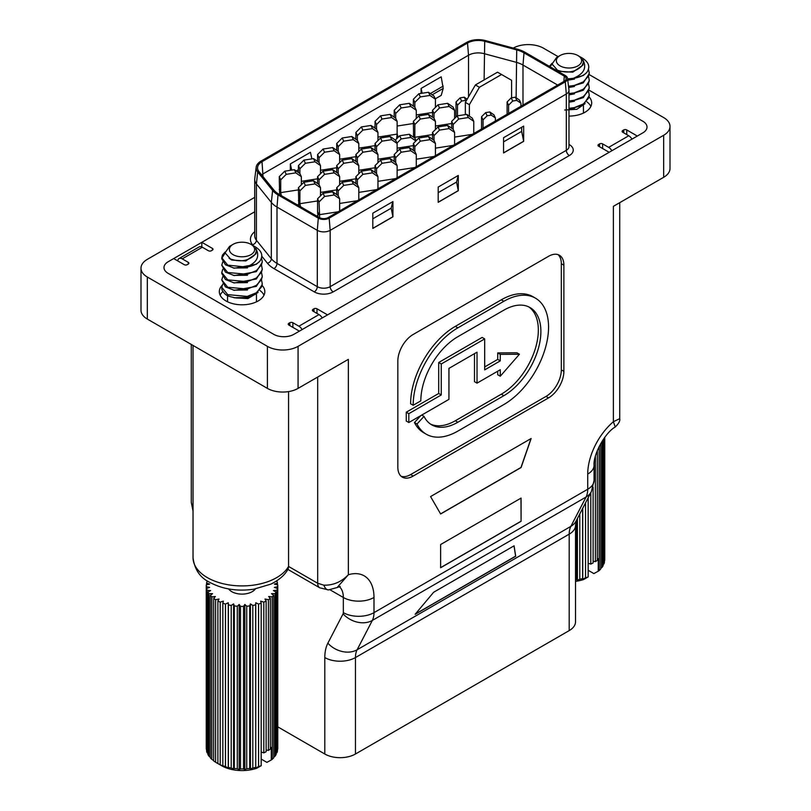 <?xml version="1.0" encoding="UTF-8"?>
<svg xmlns="http://www.w3.org/2000/svg" width="811" height="811" viewBox="0 0 811 811"><rect width="100%" height="100%" fill="white"/><g stroke="black" fill="none" stroke-linecap="round" stroke-linejoin="round"><path stroke-width="1.22" d="M147.338 319.068L267.407 388.388L267.407 346.348L147.338 277.038L147.338 319.068A21.674 12.51 180 0 1 140.992 310.218L140.992 268.188A21.674 12.51 0 0 0 147.338 277.038M619.726 202.679L619.726 418.669L613.369 421.74L613.369 206.339L663.662 177.305L663.662 135.275A21.674 12.51 0 0 0 670.008 126.425A21.674 12.51 0 0 0 663.662 117.575L589.171 74.571M558.14 56.658L543.593 48.255A21.674 12.51 0 0 0 513.262 48.072M420.838 415.587L414.462 422.541A63.217 36.505 120 0 0 423.707 432.739L426.262 434.209A63.217 36.505 120 0 0 457.87 431.087L503.854 404.537A63.217 36.505 120 0 0 545.154 348.821A63.217 36.505 120 0 0 535.463 298.164A63.217 36.505 120 0 0 503.854 301.297L457.87 327.837A63.217 36.505 120 0 0 413.164 405.267L410.609 403.797A63.217 36.505 120 0 1 455.316 326.367L501.299 299.817A63.217 36.505 120 0 1 532.908 296.684L535.463 298.164M528.731 306.862A52.38 30.24 -60 0 1 535.159 349.217A52.38 30.24 -60 0 1 501.299 394.207L455.316 420.757A52.38 30.24 -60 0 1 430.428 424.031M401.121 476.27A21.674 12.51 120 0 0 410.609 474.587L545.996 396.427A21.674 12.51 120 0 0 561.324 369.877L561.324 263.687A21.674 12.51 120 0 0 558.039 254.634M519.435 354.245L500.275 354.387L500.275 360.875L484.694 369.877L484.694 338.907L441.265 363.977L441.265 394.947L408.825 413.681L408.825 422.531L448.929 399.377L448.929 368.397L477.03 352.177L477.03 383.147L500.275 369.725L500.275 376.213L519.435 354.245L516.881 352.765L497.721 352.917L497.721 359.405L484.694 366.927M497.721 371.205L497.721 374.743L500.275 376.213M474.476 353.657L474.476 381.677L477.03 383.147M484.694 338.907L482.139 337.427L438.71 362.497L438.71 393.477L406.27 412.201L406.27 421.051L408.825 422.531M254.715 197.347L147.338 259.338A21.674 12.51 0 0 0 140.992 268.188M642.849 121.244L589.039 90.173L642.849 121.244A14.223 8.211 0 0 1 647.016 127.043A14.223 8.211 0 0 0 642.849 121.244M626.761 134.596L626.761 129.953L637.314 136.045L642.849 132.852A14.223 8.211 0 0 0 647.016 127.043A14.223 8.211 0 0 1 642.849 132.852L293.866 334.335L299.401 331.141L288.838 325.049A2.129 1.237 180 0 1 288.209 324.177A2.129 1.237 180 0 1 288.838 323.305L289.841 322.727A2.129 1.237 180 0 1 292.862 322.727L292.862 327.37M273.753 334.335A14.223 8.211 0 0 0 293.866 334.335A14.223 8.211 0 0 1 273.753 334.335L168.151 273.368L273.753 334.335M182.232 258.851A6.397 3.7 -120 0 0 179.028 258.537L199.141 246.919A6.397 3.7 60 0 1 202.344 247.243L182.232 258.851L188.264 262.338A2.129 1.237 180 0 1 188.892 263.21A2.129 1.237 180 0 1 188.264 264.082L187.26 264.66A2.129 1.237 0 0 1 184.239 264.66L173.686 258.567L168.151 261.76A14.223 8.211 0 0 0 163.984 267.559A14.223 8.211 0 0 0 168.151 273.368A14.223 8.211 0 0 1 163.984 267.559A14.223 8.211 0 0 1 168.151 261.76L254.715 211.783L201.838 242.307L201.838 246.98M267.407 346.348A21.674 12.51 0 0 0 298.063 346.348L298.063 388.388A21.674 12.51 180 0 1 267.407 388.388M663.662 135.275L298.063 346.348M619.726 418.679C620.293 420.716 618.813 423.484 615.275 426.971C604.925 432.719 593.074 454.799 594.078 465.24L594.078 480.396L591.391 491.567L576.175 520.905L575.536 525.315L575.536 621.763A21.674 12.51 180 0 1 569.19 630.613L569.19 534.165L355.451 657.559L355.451 754.017A21.674 12.51 180 0 1 324.805 754.017L277.778 726.859M355.451 754.017L569.19 630.613M430.57 496.565L440.626 513.981L521.088 467.531L531.144 438.498L430.57 496.565M521.088 521.301L521.088 498.076L440.626 544.526L440.626 567.761L521.088 521.301L520.986 498.136M288.564 391.591L288.564 566.443L317.689 583.261L323.883 585.177C333.22 585.41 341.37 581.933 348.345 574.756L348.345 359.354L298.063 388.388M548.55 397.897A21.674 12.51 120 0 0 563.878 371.347L563.878 265.156A21.674 12.51 120 0 0 559.387 255.242A21.674 12.51 120 0 0 548.55 256.306L413.164 334.477A21.674 12.51 120 0 0 397.836 361.027L397.836 467.217A21.674 12.51 120 0 0 402.327 477.142A21.674 12.51 120 0 0 413.164 476.067L548.55 397.897L545.996 396.427M413.164 405.267L420.828 400.847A52.38 30.24 -60 0 1 457.87 336.687L503.854 310.147A52.38 30.24 -60 0 1 530.039 307.551A52.38 30.24 -60 0 1 538.068 349.521A52.38 30.24 -60 0 1 503.854 395.687L457.87 422.237A52.38 30.24 -60 0 1 431.675 424.832A52.38 30.24 -60 0 1 424.021 416.378L417.016 424.011A63.217 36.505 120 0 0 426.262 434.209M417.016 424.011L414.462 422.541M424.021 416.378L421.75 415.07M441.265 363.977L438.71 362.497M441.265 394.947L438.71 393.477M408.825 413.681L406.27 412.201M500.275 354.387L497.721 352.917M500.275 360.875L497.721 359.405M670.008 126.425L670.008 168.455A21.674 12.51 180 0 1 663.662 177.305M288.564 566.443L288.219 568.714C286.618 572.1 282.228 578.507 270.884 584.123L253.782 589.212C237.217 591.554 222.427 589.212 209.431 582.186C200.023 577.614 194.559 569.423 193.028 557.633A48.984 28.284 0 0 0 207.373 577.635A48.984 28.284 0 0 0 288.564 566.443M514.073 545.823L433.621 592.273L415.141 614.312L515.715 556.255L514.073 545.823M615.275 426.971L613.369 421.74A47.281 27.3 -60 0 0 587.722 474.09L587.722 489.246L373.993 612.64A25.597 14.78 60 0 1 372.33 620.435L357.114 649.773L570.853 526.38L586.069 497.031L372.33 620.435A21.674 16.605 -152.6 0 1 343.083 613.836A3.923 2.271 -120 0 0 343.337 612.64L343.337 597.484L330.006 589.79M193.028 509.328L191.284 502.364L191.274 344.432M323.883 585.177A9.955 5.109 87.7 0 0 328.475 589.911L337.112 587.549L348.345 574.756A47.281 27.3 -60 0 1 373.993 597.484L373.993 612.64A21.674 12.51 180 0 1 343.337 612.64M440.626 567.639L520.986 521.25M440.576 513.89L520.986 467.471L530.992 438.589M415.394 614.018L515.624 556.153L514.012 545.864M250.954 244.334A12.641 7.299 180 0 1 250.954 254.654A12.641 7.299 180 0 1 233.071 254.654A12.641 7.299 180 0 1 233.071 244.334A12.641 7.299 180 0 1 250.954 244.334L255.485 246.949C262.075 251.217 263.484 256.012 259.713 261.345A20.234 11.678 180 0 1 256.317 263.95A20.234 11.678 180 0 1 246.351 267.093C257.158 262.592 260.24 256.276 255.607 248.146L256.448 250.964L255.049 254.563C248.734 260.909 240.573 262.389 230.557 259.013L225.073 252.839L229.543 246.372L233.071 244.334M255.364 588.948A14.446 8.343 180 0 1 252.231 591.665A14.446 8.343 180 0 1 228.651 588.948M247.467 297.373L234.034 297.749A14.446 8.343 180 0 1 233.629 297.586M246.351 267.093L227.709 265.126L221.778 257.797L222.467 255.07L225.083 252.059M225.093 253.062L221.798 258.303M221.778 258.78L225.468 264.791L234.349 268.218L256.317 264.285L259.713 261.345M261.507 258.03L262.237 261.487L261.547 264.812L256.317 270.661L247.243 274.29L227.709 272.496L221.778 265.177L222.731 261.973M221.778 265.177L225.468 272.161L234.349 275.598L256.317 271.665L262.237 262.379M261.608 265.663L262.237 268.857L261.547 272.182L256.317 278.031L247.243 281.67L227.709 279.876L221.778 272.547L222.731 269.353M221.778 273.52L225.468 279.531L234.349 282.968L256.317 279.035L262.237 269.749M261.608 273.033L262.237 276.237L261.547 279.552L256.317 285.401L247.243 289.04L227.709 287.246L221.778 279.927L222.731 276.723M221.778 279.927L225.468 286.912L234.349 290.348L256.317 286.405L262.237 277.129M261.608 280.413L262.237 283.607L261.547 286.932L256.317 292.781L247.243 296.42L227.709 294.626L221.778 287.297L222.731 284.093M221.778 287.297L221.778 288.067A20.234 11.678 180 0 0 222.163 290.328C225.833 295.66 226.614 295.924 236.021 297.961C246.027 298.478 248.896 297.667 256.317 293.785L262.237 284.499M256.448 250.994L255.972 253.843L245.753 260.97L231.794 260.037L229.057 258.212M247.467 267.873L233.304 268.025M247.467 275.253L233.304 275.395M247.467 282.623L233.304 282.775M247.467 289.993L233.304 290.145M234.034 297.749L247.882 298.6L258.111 292.426M276.176 581.234L276.936 581.325A35.765 20.65 180 0 1 277.463 583.038L277.463 584.822M277.747 749.161A35.765 20.65 0 0 0 277.778 748.289L277.778 585.765A35.765 20.65 180 0 1 277.747 586.637L277.463 749.455M277.463 583.038L274.402 584.123L277.747 584.893A35.765 20.65 180 0 1 277.778 585.765M276.936 752.74A35.765 20.65 0 0 0 277.463 751.016L277.463 588.482A35.765 20.65 180 0 1 276.936 590.205L276.936 752.74L276.105 753.47M275.071 756.166A35.765 20.65 0 0 0 276.105 754.524L276.105 592A35.765 20.65 180 0 1 275.071 593.642L275.071 756.166L273.712 757.2M272.202 759.36A35.765 20.65 0 0 0 273.712 757.849L273.712 595.325A35.765 20.65 180 0 1 272.202 596.835L272.202 759.36L271.269 759.988L271.269 747.489L270.357 747.407M268.411 750.428A35.765 20.65 0 0 0 270.357 749.09L270.357 598.356A35.765 20.65 180 0 1 268.411 599.694L268.411 750.428L266.14 749.982M263.818 752.861A35.765 20.65 0 0 0 266.14 751.736L266.14 601.002A35.765 20.65 180 0 1 263.818 602.127L263.818 752.861L261.183 752.04M258.567 766.598A35.765 20.65 0 0 0 261.183 765.726L261.183 603.191A35.765 20.65 180 0 1 258.567 604.063L258.567 766.598L255.749 767.956L255.658 604.854A35.765 20.65 180 0 1 252.809 605.452L252.809 767.976A35.765 20.65 0 0 0 255.658 767.378M246.726 768.757A35.765 20.65 0 0 0 249.707 768.453L249.707 605.929A35.765 20.65 180 0 1 246.726 606.233L246.726 768.757L244.841 769.649L243.523 768.919L243.523 606.395A35.765 20.65 180 0 1 240.502 606.395L240.502 768.919A35.765 20.65 0 0 0 243.523 768.919M234.318 768.453A35.765 20.65 0 0 0 237.299 768.757L237.299 606.233A35.765 20.65 180 0 1 234.318 605.929L234.318 768.453L233.598 769.081L231.206 767.976L231.206 605.452A35.765 20.65 180 0 1 228.367 604.854L228.367 767.378A35.765 20.65 0 0 0 231.206 767.976M222.832 765.726A35.765 20.65 0 0 0 225.458 766.598L225.458 604.063A35.765 20.65 180 0 1 222.832 603.191L222.832 765.726L223.36 766.324L220.197 764.661L220.197 602.127A35.765 20.65 180 0 1 217.885 601.002L217.885 763.536A35.765 20.65 0 0 0 220.197 764.661M213.668 760.88A35.765 20.65 0 0 0 215.604 762.218L215.604 599.694A35.765 20.65 180 0 1 213.668 598.356L213.668 760.88M210.313 757.849A35.765 20.65 0 0 0 211.823 759.36L211.823 596.835A35.765 20.65 180 0 1 210.313 595.325L210.313 757.849M207.91 754.524A35.765 20.65 0 0 0 208.954 756.166L208.954 593.642A35.765 20.65 180 0 1 207.91 592L207.91 754.524M206.562 751.016A35.765 20.65 0 0 0 207.079 752.74L207.079 590.205A35.765 20.65 180 0 1 206.562 588.482L206.562 751.016M206.247 585.765L206.247 748.289A35.765 20.65 0 0 0 206.278 749.161L206.278 586.637A35.765 20.65 180 0 1 206.247 585.765A35.765 20.65 180 0 1 206.278 584.893L209.623 584.123L206.562 583.038A35.765 20.65 180 0 1 207.079 581.325L207.849 581.234M206.562 584.822L206.562 583.038M261.183 765.726L256.692 768.27A28.902 16.686 180 0 1 221.575 765.696L217.885 763.536M261.183 759.066L266.91 762.37L271.269 759.988M206.278 586.637L209.623 587.397L206.562 588.482M207.079 590.205L210.607 590.621L207.91 592M208.954 593.642L212.543 593.693L210.313 595.325M211.823 596.835L215.381 596.531L213.668 598.356M215.604 599.694L219.021 599.035L217.885 601.002M220.197 602.127L223.36 601.144L222.832 603.191M225.458 604.063L228.266 602.776L228.367 604.854M231.206 605.452L233.598 603.891L234.318 605.929M237.299 606.233L239.174 604.459L240.502 606.395M243.523 606.395L244.841 604.459L246.726 606.233M249.707 605.929L250.427 603.891L252.809 605.452M255.658 604.854L255.749 602.776L258.567 604.063M261.183 603.191L260.655 601.144L263.818 602.127M266.14 601.002L265.004 599.035L268.411 599.694M270.357 598.356L268.644 596.531L272.202 596.835M273.712 595.325L271.482 593.693L275.071 593.642M276.105 592L273.419 590.621L276.936 590.205M277.463 588.482L274.402 587.397L277.747 586.637M249.707 768.453L250.427 769.081L252.809 767.976M237.299 768.757L239.174 769.649L240.502 768.919M225.458 766.598L228.266 767.956L228.367 767.378M215.604 762.218L219.021 764.226M211.823 759.36L213.668 760.586M208.954 756.166L210.313 757.2M207.079 752.74L207.91 753.47M228.266 602.776L228.266 767.956M233.598 603.891L233.598 769.081M239.174 604.459L239.174 769.649M244.841 604.459L244.841 769.649M250.427 603.891L250.427 769.081M255.749 602.776L255.749 767.956M577.929 55.553A12.641 7.299 180 0 1 577.929 65.873A12.641 7.299 180 0 1 560.046 65.873A12.641 7.299 180 0 1 560.046 55.553A12.641 7.299 180 0 1 577.929 55.553L582.47 58.169C589.06 62.437 590.469 67.232 586.688 72.564A20.234 11.678 180 0 1 583.291 75.17A20.234 11.678 180 0 1 573.326 78.312C584.133 73.811 587.225 67.495 582.592 59.365L583.433 62.183L582.024 65.782C575.709 72.128 567.548 73.619 557.532 70.233L552.058 64.059L556.518 57.591L560.046 55.553M573.326 78.312L567.609 78.89M549.412 66.36L552.058 63.278M552.078 64.282L549.848 66.614M567.73 79.894L583.291 75.504L586.688 72.564M588.482 69.249L589.222 72.706L588.533 76.031L583.291 81.881L574.229 85.51L568.501 86.23M568.633 87.233L583.291 82.884L589.222 73.598M588.593 76.883L589.222 80.086L588.533 83.401L583.291 89.251L574.229 92.89L568.977 93.579M568.977 94.583L583.291 90.254L589.222 80.978M588.593 84.253L589.222 87.456L588.533 90.771L583.291 96.631L574.229 100.26L568.977 100.959M568.977 101.963L583.291 97.624L589.222 88.348M588.593 91.633L589.222 94.826L588.533 98.151L583.291 104.001L574.229 107.64L568.977 108.329M568.977 109.343L583.291 105.004L589.222 95.718M583.433 62.224L582.947 65.062L572.728 72.189L558.769 71.267L556.032 69.432M574.452 79.093L567.771 80.218M574.452 86.473L568.663 87.547M574.452 93.843L568.977 94.897M574.452 101.223L568.977 102.267M574.441 108.593L568.977 109.647M564.709 110.022L576.854 109.282L585.096 103.646M604.722 437.403L604.722 560.381A35.765 20.65 0 0 0 604.753 559.509L604.753 437.352M603.921 438.508L603.921 563.959A35.765 20.65 0 0 0 604.438 562.236L604.438 437.778M602.046 441.316L602.046 567.386A35.765 20.65 0 0 0 603.09 565.743L603.09 439.714M599.177 446.455L599.177 570.579A35.765 20.65 0 0 0 600.687 569.069L600.687 443.597M595.396 456.34L595.396 561.648A35.765 20.65 0 0 0 597.332 560.31L597.332 450.561M590.803 492.703L590.803 564.081A35.765 20.65 0 0 0 593.115 562.956L593.115 487.229M585.542 502.83L585.542 577.817A35.765 20.65 0 0 0 588.168 576.945L588.168 497.782M579.794 513.941L579.794 579.196A35.765 20.65 0 0 0 582.633 578.598L582.633 508.456M575.536 579.814A35.765 20.65 0 0 0 576.682 579.683L576.682 519.922M588.168 576.945L583.667 579.49A28.902 16.686 180 0 1 575.536 581.365M588.168 570.285L593.885 573.59L598.244 571.208L598.244 558.708L597.332 558.627M595.396 561.648L593.115 561.202M590.803 564.081L588.168 563.26M603.09 564.689L603.921 563.959M600.687 568.42L602.046 567.386M598.244 571.208L599.177 570.579M582.633 578.598L582.734 579.176L585.542 577.817M576.682 579.683L577.402 580.301L579.794 579.196M577.402 518.533L577.402 580.301M582.734 508.264L582.734 579.176M465.342 102.368L475.398 84.952L479.423 87.274L469.366 104.69L465.342 102.368L465.342 114.604M479.423 87.274L501.543 74.5L497.528 72.179L475.398 84.952M511.599 97.796L511.599 80.299L501.543 74.5M469.366 104.69L469.366 116.155M222.143 285.32A22.759 13.138 0 0 0 219.315 291.656A22.759 13.138 0 0 0 225.975 300.952A22.759 13.138 0 0 0 250.781 303.801A22.759 13.138 0 0 0 264.832 291.656A22.759 13.138 0 0 0 262.186 285.523M220.126 295.143A22.759 13.138 180 0 1 222.822 291.615M179.028 258.537A6.397 3.7 -120 0 0 177.964 259.875A6.397 3.7 -120 0 0 177.731 260.899M212.401 250.143L212.401 248.399A2.129 1.237 0 0 1 213.029 249.271A2.129 1.237 0 0 1 212.401 250.143L211.397 250.721A2.129 1.237 180 0 1 208.376 250.721L202.344 247.243M212.401 248.399L201.838 242.307M626.761 129.953A2.129 1.237 0 0 0 623.74 129.953L622.736 130.53L622.736 132.274A2.129 1.237 180 0 1 622.108 131.402A2.129 1.237 180 0 1 622.736 130.53M611.859 150.745A6.397 3.7 -120 0 0 608.655 147.369L628.768 135.761A6.397 3.7 60 0 1 631.972 139.137M628.768 135.761L622.736 132.274M599.603 146.791L599.603 143.882A2.129 1.237 180 0 1 602.624 143.882L608.655 147.369M599.603 143.882L598.599 144.47A2.129 1.237 0 0 0 597.971 145.341A2.129 1.237 0 0 0 598.599 146.213L609.162 152.306L327.553 314.891L317 308.788A2.129 1.237 180 0 0 313.979 308.788L312.975 309.366L312.975 311.11L319.007 314.597A6.397 3.7 60 0 1 322.21 317.973M259.976 290.52A22.759 13.138 180 0 1 264.011 295.143M586.88 101.841A22.759 13.138 180 0 1 590.874 106.434M568.977 116.085A22.759 13.138 0 0 0 591.685 102.946A22.759 13.138 0 0 0 589.151 96.914M302.097 329.59A6.397 3.7 -120 0 0 298.894 326.204L292.862 322.727M312.975 311.11A2.129 1.237 180 0 1 312.347 310.238A2.129 1.237 180 0 1 312.975 309.366M438.183 202.324L438.183 187.057L458.296 175.45L458.296 190.707L438.183 202.324M567.538 78.363L568.957 89.92A9.103 5.251 180 0 1 568.977 90.295A9.103 5.251 180 0 1 566.311 94.005L330.168 230.344A9.103 5.251 180 0 1 317.294 230.344L276.997 207.079A28.446 16.423 180 0 1 271.33 202.405L256.408 183.925A18.065 10.431 180 0 1 254.715 179.515A18.065 10.431 180 0 1 254.755 178.785L256.175 167.228A16.646 9.61 0 0 0 257.695 171.962L272.618 190.443A27.027 15.602 0 0 0 278.001 194.883L318.307 218.149A7.684 4.43 0 0 0 329.165 218.149L565.308 81.81A7.684 4.43 0 0 0 567.538 78.363A7.684 4.43 0 0 0 565.308 75.545L525.011 52.269A27.027 15.602 0 0 0 517.317 49.167L485.313 40.55A16.646 9.61 0 0 0 466.518 42.466L261.01 161.115A16.646 9.61 0 0 0 256.175 167.228M503.56 152.965L503.56 137.708L523.673 126.09L523.673 141.357L503.56 152.965M372.817 228.449L372.817 213.192L392.93 201.574L392.93 216.841L372.817 228.449M557.664 85.064L522.994 65.052A24.178 13.959 0 0 0 516.12 62.265L484.116 53.648A13.797 7.968 0 0 0 468.525 55.239L263.017 173.889A13.797 7.968 0 0 0 261.598 174.852M290.348 170.31L290.348 163.913L310.461 152.306L311.88 158.875M355.715 139.178L355.887 137.688M373.78 127.357L375.047 126.628M421.091 93.397L421.091 88.429L441.204 76.822L443.211 88.429L441.204 95.404L435.264 98.83M279.004 194.295A25.597 14.78 180 0 1 273.905 190.098L258.983 171.618A15.216 8.789 180 0 1 257.594 168.526A15.216 8.789 180 0 1 262.014 161.693L467.521 43.044A15.216 8.789 180 0 1 484.714 41.29L516.719 49.907A25.597 14.78 180 0 1 523.997 52.857L564.304 76.122A6.255 3.609 180 0 1 566.119 78.931A6.255 3.609 180 0 1 564.304 81.232L328.161 217.571A6.255 3.609 180 0 1 319.311 217.571L279.004 194.295M339.657 203.449L357.347 200.712M343.702 185.405L338.207 190.899L336.727 187.726L342.232 182.232L343.702 185.405L353.312 183.925L351.842 180.752L357.337 184.543L358.807 187.716L358.807 199.709M358.807 192.389L376.507 189.652M362.862 174.345L357.367 179.839L355.887 176.666L361.382 171.172L362.862 174.345L372.472 172.855L371.002 169.692L376.497 173.483L377.967 176.656L377.967 188.649M377.967 181.329L395.667 178.592M397.126 170.269L414.826 167.532M416.286 159.209L433.986 156.472M420.331 141.165L414.837 146.659L413.367 143.486L418.861 137.992L420.331 141.165L429.952 139.674L428.482 136.501L433.976 140.293L435.446 143.466L435.446 155.459M435.446 148.149L453.146 145.412M439.491 130.105L433.997 135.599L432.527 132.426L438.021 126.932L439.491 130.105L449.112 128.614L447.642 125.441L453.136 129.233L454.606 132.406L454.606 144.399M454.606 137.089L472.306 134.352M316.695 216.061L317.851 215.391M300.506 206.714L299.888 203.683L317.577 200.946M298.418 200.51L299.888 203.683L299.888 190.899L298.418 187.726L298.793 205.72M320.497 192.389L336.727 189.886M339.657 181.329L355.887 178.815M358.807 170.269L375.047 167.755M377.967 159.209L394.207 156.695M397.126 148.149L413.367 145.635M415.131 138.742L414.837 137.312L432.527 134.575M413.367 134.139L414.837 137.312L414.837 124.539L413.367 121.366L413.59 137.211M435.446 126.029L451.686 123.515M297.536 205.001L298.691 204.331M281.346 195.654L280.728 192.612L298.418 189.886M279.258 189.439L280.728 192.612L280.728 179.839L279.258 176.666L279.633 194.66M301.337 181.329L317.577 178.815M320.497 170.269L336.727 167.755M339.657 159.209L355.887 156.695M358.807 148.149L375.047 145.635M396.64 138.823L397.126 134.119L377.967 137.089M397.978 137.485L397.126 133.339M397.126 126.029L413.367 123.515M416.286 114.959L432.527 112.455M336.727 187.726L336.727 194.599M351.842 180.752L342.232 182.232M338.207 190.899L338.207 195.654M358.807 187.716L353.312 183.925M355.887 176.666L355.887 183.539M371.002 169.692L361.382 171.172M357.367 179.839L357.367 184.594M377.967 176.656L372.472 172.855M382.022 163.285L376.527 168.779L375.047 165.606L380.541 160.112L382.022 163.285L391.632 161.794L390.162 158.621L395.656 162.423L397.126 165.596L397.126 177.751M375.047 165.606L375.047 172.479M390.162 158.621L380.541 160.112M376.527 168.779L376.527 173.534M397.126 165.596L391.632 161.794M401.181 152.225L395.677 157.719L394.207 154.546L399.701 149.052L401.181 152.225L410.792 150.734L409.322 147.561L414.816 151.363L416.286 154.536L416.286 166.691M394.207 154.546L394.207 161.419M409.322 147.561L399.701 149.052M395.677 157.719L395.677 162.474M416.286 154.536L410.792 150.734M413.367 143.486L413.367 150.359M428.482 136.501L418.861 137.992M414.837 146.659L414.837 151.414M435.446 143.466L429.952 139.674M432.527 132.426L432.527 139.299M447.642 125.441L438.021 126.932M433.997 135.599L433.997 140.354M454.606 132.406L449.112 128.614M458.651 119.045L453.156 124.539L451.686 121.366L457.181 115.872L458.651 119.045L468.271 117.554L466.801 114.381L472.296 118.173L473.766 121.346L473.766 133.501M451.686 121.366L451.686 128.239M466.801 114.381L457.181 115.872M453.156 124.539L453.156 129.284M473.766 121.346L468.271 117.554M298.418 187.726L303.912 182.232L305.382 185.405L315.003 183.925L313.522 180.752L319.017 184.543L320.497 187.716L320.497 195.867M313.522 180.752L303.912 182.232M305.382 185.405L299.888 190.899M320.497 187.716L315.003 183.925M324.542 174.345L319.047 179.839L317.577 176.666L323.072 171.172L324.542 174.345L334.162 172.855L332.682 169.692L338.177 173.483L339.657 176.656L339.657 184.807M317.577 176.666L317.577 183.539M332.682 169.692L323.072 171.172M319.047 179.839L319.047 184.594M339.657 176.656L334.162 172.855M343.702 163.285L338.207 168.779L336.727 165.606L342.232 160.112L343.702 163.285L353.312 161.794L351.842 158.621L357.337 162.423L358.807 165.596L358.807 173.747M336.727 165.606L336.727 172.479M351.842 158.621L342.232 160.112M338.207 168.779L338.207 173.534M358.807 165.596L353.312 161.794M362.862 152.225L357.367 157.719L355.887 154.546L361.382 149.052L362.862 152.225L372.472 150.734L371.002 147.561L376.497 151.363L377.967 154.536L377.967 162.687M355.887 154.546L355.887 161.419M371.002 147.561L361.382 149.052M357.367 157.719L357.367 162.474M377.967 154.536L372.472 150.734M382.022 141.165L376.527 146.659L375.047 143.486L380.541 137.992L382.022 141.165L391.632 139.674L390.162 136.501L395.656 140.293L397.126 143.466L397.126 151.627M375.047 143.486L375.047 150.359M390.162 136.501L380.541 137.992M376.527 146.659L376.527 151.414M397.126 143.466L391.632 139.674M395.362 140.1L399.701 135.751L409.322 134.271L414.816 138.063L416.073 140.779M415.891 140.962L410.792 137.444L401.181 138.924L396.974 143.131M413.367 121.366L418.861 115.872L420.331 119.045L429.952 117.554L428.482 114.381L433.976 118.173L435.446 121.346L435.446 129.507M428.482 114.381L418.861 115.872M420.331 119.045L414.837 124.539M435.446 121.346L429.952 117.554M439.491 107.975L433.997 113.479L432.527 110.306L438.021 104.801L439.491 107.975L449.112 106.494L447.642 103.321L453.136 107.113L454.606 110.286L454.606 118.447M432.527 110.306L432.527 117.179M447.642 103.321L438.021 104.801M433.997 113.479L433.997 118.224M454.606 110.286L449.112 106.494M279.258 176.666L284.752 171.172L286.222 174.345L295.843 172.855L294.363 169.692L299.867 173.483L301.337 176.656L301.337 184.807M294.363 169.692L284.752 171.172M286.222 174.345L280.728 179.839M301.337 176.656L295.843 172.855M305.382 163.285L299.888 168.779L298.418 165.606L303.912 160.112L305.382 163.285L315.003 161.794L313.522 158.621L319.017 162.423L320.497 165.596L320.497 173.747M298.418 165.606L298.418 172.479M313.522 158.621L303.912 160.112M299.888 168.779L299.888 173.534M320.497 165.596L315.003 161.794M324.542 152.225L319.047 157.719L317.577 154.546L323.072 149.052L324.542 152.225L334.162 150.734L332.682 147.561L338.177 151.363L339.657 154.536L339.657 162.687M317.577 154.546L317.577 161.419M332.682 147.561L323.072 149.052M319.047 157.719L319.047 162.474M339.657 154.536L334.162 150.734M343.702 141.165L338.207 146.659L336.727 143.486L342.232 137.992L343.702 141.165L353.312 139.674L351.842 136.501L357.337 140.293L358.807 143.466L358.807 151.627M336.727 143.486L336.727 150.359M351.842 136.501L342.232 137.992M338.207 146.659L338.207 151.414M358.807 143.466L353.312 139.674M362.862 130.105L357.367 135.599L355.887 132.426L361.382 126.932L362.862 130.105L372.472 128.614L371.002 125.441L376.497 129.233L377.967 132.406L377.967 140.567M355.887 132.426L355.887 139.299M371.002 125.441L361.382 126.932M357.367 135.599L357.367 140.354M377.967 132.406L372.472 128.614M382.022 119.045L376.527 124.539L375.047 121.366L380.541 115.872L382.022 119.045L391.632 117.554L390.162 114.381L395.656 118.173L397.126 121.346L397.126 134.119M375.047 121.366L375.047 128.239M390.162 114.381L380.541 115.872M376.527 124.539L376.527 129.284M397.126 121.346L391.632 117.554M401.181 107.975L395.677 113.479L394.207 110.306L399.701 104.801L401.181 107.975L410.792 106.494L409.322 103.321L414.816 107.113L416.286 110.286L416.286 118.447M394.207 110.306L394.207 117.179M409.322 103.321L399.701 104.801M395.677 113.479L395.677 118.224M416.286 110.286L410.792 106.494M420.331 96.914L414.837 102.409L413.367 99.236L418.861 93.741L420.331 96.914L429.952 95.434L428.482 92.261L433.976 96.053L435.446 99.226L435.446 107.376M413.367 99.236L413.367 106.109M428.482 92.261L418.861 93.741M414.837 102.409L414.837 107.164M435.446 99.226L429.952 95.434M399.701 135.751L401.181 138.924M410.792 137.444L409.322 134.271M422.125 93.245L421.091 88.429M432.172 94.806L443.211 88.429M443.211 86.108L430.337 93.539M355.887 138.59L355.715 137.789M291.686 170.097L290.348 163.913M298.418 169.712L296.228 170.969M521.666 127.256L521.666 131.402L523.673 141.357M503.56 141.854L521.666 131.402M458.205 175.5L456.542 182.069L458.296 190.707M392.828 201.635L391.176 208.194L392.93 216.841M458.225 190.636L438.183 202.213M523.592 141.286L503.56 152.853M392.848 216.77L372.817 228.337M456.542 182.069L438.183 192.663M372.817 218.798L391.176 208.194M487.158 115.77L491.284 115.121L489.783 111.959L485.667 112.607L487.158 115.77L483.042 119.906L483.042 128.148M489.783 111.959L493.899 114.797L495.399 117.96L495.399 121.011M495.399 117.96L491.284 115.121M483.042 119.906L481.552 116.733L481.552 129.01M481.552 116.733L485.667 112.607M512.704 101.03L516.82 100.382L515.33 97.208L511.214 97.857L512.704 101.03L508.588 105.156L508.588 113.398M515.33 97.208L519.445 100.047L520.936 103.21L520.936 106.271M520.936 103.21L516.82 100.382M508.588 105.156L507.098 101.993L507.098 114.26M507.098 101.993L511.214 97.857M461.621 101.03L465.737 100.382L464.237 97.208L460.121 97.857L461.621 101.03L457.495 105.156L457.495 115.821M466.274 100.746L465.737 100.382M457.495 105.156L456.005 101.993L456.005 117.048M456.005 101.993L460.121 97.857M464.237 97.208L467.156 99.216M317.953 216.78L317.577 211.57L319.047 214.743L338.187 211.783M319.666 217.754L319.047 201.969L317.577 198.796L317.577 211.57M317.577 198.796L323.072 193.302L324.542 196.475L334.162 194.985L332.682 191.812L338.177 195.603L339.657 198.776L339.657 210.931M332.682 191.812L323.072 193.302M324.542 196.475L319.047 201.969M339.657 198.776L334.162 194.985M324.805 754.017L324.805 657.559A47.281 27.3 60 0 1 327.867 643.184L343.083 613.836M561.324 369.877L563.878 371.347M410.609 474.587L413.164 476.067M561.324 263.687L563.878 265.156M503.854 301.297L501.299 299.817M457.87 327.837L455.316 326.367M503.854 395.687L501.299 394.207M457.87 422.237L455.316 420.757M613.369 206.339L613.369 412.546M287.854 569.403L319.757 587.813A9.955 5.748 -60 0 1 317.689 583.261L317.689 377.054M327.867 643.184A21.674 16.605 -152.6 0 0 357.114 649.773A25.597 14.78 -120 0 0 355.451 657.559A21.674 12.51 180 0 1 324.805 657.559M575.536 525.315A21.674 12.51 180 0 1 569.19 534.165A25.597 14.78 60 0 1 570.853 526.38A21.674 16.605 -152.6 0 0 576.175 520.905M591.391 491.567A21.674 16.605 -152.6 0 1 586.069 497.031A25.597 14.78 -120 0 0 587.722 489.246A21.674 12.51 180 0 0 594.078 480.396M373.993 597.484A21.674 12.51 180 0 1 343.337 597.484A25.597 14.78 120 0 0 339.292 586.647M594.078 465.24A21.674 12.51 180 0 1 587.722 474.09M188.264 264.082L188.264 262.338M623.74 132.852L623.74 129.953M602.624 143.882L602.624 148.535M598.599 146.213L598.599 144.47M568.977 144.439L569.332 144.642A13.371 7.715 180 0 1 569.332 155.56L333.189 291.889A13.371 7.715 180 0 1 314.283 291.889L273.976 268.623A32.714 18.886 180 0 1 267.458 263.251L261.811 256.246M253.255 245.662L252.535 244.77A22.333 12.895 180 0 1 254.715 231.743M298.894 326.204L319.007 314.597M289.841 325.627L289.841 322.727M288.838 325.049L288.838 323.305M313.979 311.698L313.979 308.788M565.308 81.81L566.311 94.005L566.311 150.329A9.103 5.251 0 0 0 568.977 146.619L568.977 90.295M329.165 218.149L330.168 230.344L330.168 286.668L566.311 150.329A4.268 2.463 -120 0 0 569.332 155.56M257.695 171.962L256.408 183.925L256.408 240.249L271.33 258.729A28.446 16.423 0 0 0 276.997 263.403L317.294 286.668A9.103 5.251 0 0 0 330.168 286.668A4.268 2.463 -120 0 0 333.189 291.889M254.715 179.515L254.715 235.839A18.065 10.431 0 0 0 256.408 240.249A4.268 3.153 141.1 0 1 252.535 244.77M272.618 190.443L271.33 202.405L271.33 258.729A4.268 3.153 141.1 0 1 267.458 263.251M278.001 194.883L276.997 207.079L276.997 263.403A4.268 2.463 120 0 1 273.976 268.623M318.307 218.149L317.294 230.344L317.294 286.668A4.268 2.463 120 0 1 314.283 291.889M262.014 161.693L263.017 176.616M467.521 43.044L468.525 55.239L468.525 96.854M484.714 41.29L484.116 79.914M516.719 49.907L516.12 97.756M523.997 52.857L522.994 65.052L522.994 105.085M564.304 76.122L563.858 81.485M317 313.431L317 308.788M193.028 557.633L193.028 345.445M193.028 510.991L191.274 502.364M319.757 587.813L328.475 589.911M340.204 586.454L337.112 587.549M227.556 295.549L227.556 301.783M221.778 257.797L221.778 258.8M221.778 272.547L221.778 273.55M262.237 261.487L262.237 262.49M262.237 268.857L262.237 269.86M262.237 276.237L262.237 277.24M262.237 283.607L262.237 284.61M256.458 294.444L256.458 301.834M589.222 72.706L589.222 73.71M589.222 80.086L589.222 81.08M589.222 87.456L589.222 88.46M589.222 94.826L589.222 95.83M583.444 105.663L583.444 113.074"/></g></svg>
